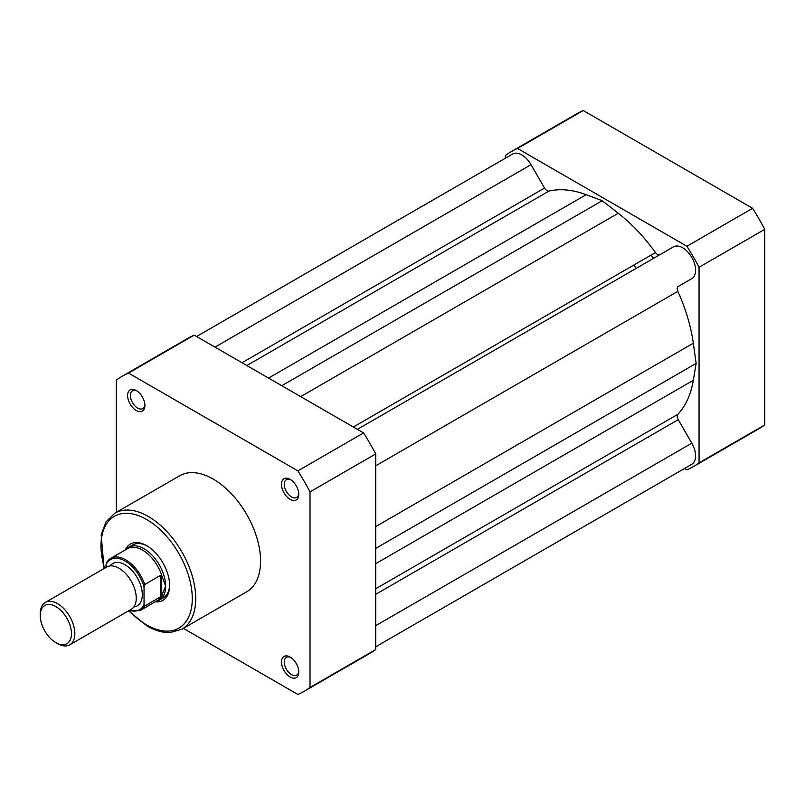 <?xml version="1.0" encoding="UTF-8"?>
<svg xmlns="http://www.w3.org/2000/svg" width="805" height="805" viewBox="0 0 805 805"><rect width="100%" height="100%" fill="white"/><g stroke="black" fill="none" stroke-linecap="round" stroke-linejoin="round"><path stroke-width="1.21" d="M290.132 677.015A12.226 7.054 60 0 1 281.488 662.042A12.226 7.054 60 0 1 290.132 657.051L290.132 657.051A12.226 7.054 60 0 1 298.786 672.024A12.226 7.054 60 0 1 290.132 677.015M290.857 657.504A10.274 5.927 -120 0 0 286.389 657.343A10.274 5.927 -120 0 0 284.809 665.574A10.274 5.927 -120 0 0 291.521 674.62A10.274 5.927 -120 0 0 296.653 675.133A10.274 5.927 -120 0 0 298.756 671.169M290.132 499.331A12.226 7.054 60 0 1 281.488 484.358A12.226 7.054 60 0 1 290.132 479.367L290.132 479.367A12.226 7.054 60 0 1 298.786 494.34A12.226 7.054 60 0 1 290.132 499.331M290.857 479.81A10.274 5.927 -120 0 0 286.389 479.649A10.274 5.927 -120 0 0 284.809 487.88A10.274 5.927 -120 0 0 291.521 496.937A10.274 5.927 -120 0 0 296.653 497.44A10.274 5.927 -120 0 0 298.756 493.485M136.256 410.49A12.226 7.054 60 0 1 127.613 395.507A12.226 7.054 60 0 1 136.256 390.516L136.256 390.516A12.226 7.054 60 0 1 144.9 405.489A12.226 7.054 60 0 1 136.256 410.49M136.981 390.968A10.274 5.927 -120 0 0 132.503 390.807A10.274 5.927 -120 0 0 130.933 399.039A10.274 5.927 -120 0 0 137.635 408.085A10.274 5.927 -120 0 0 142.777 408.598A10.274 5.927 -120 0 0 144.87 404.643M125.318 549.916A32.522 18.777 60 0 1 146.631 545.649L146.631 545.649A32.522 18.777 60 0 1 169.624 585.477A32.522 18.777 60 0 1 155.274 601.798M147.335 546.062A30.57 17.65 -120 0 0 132.734 544.935L128.75 547.229A30.57 17.65 -120 0 0 126.013 549.513M181.86 629.228L246.692 591.786A66.996 38.68 -120 0 0 256.966 538.102A66.996 38.68 -120 0 0 213.194 479.066A66.996 38.68 -120 0 0 179.696 475.745L114.863 513.177A66.996 38.68 60 0 1 148.362 516.498A66.996 38.68 60 0 1 192.123 575.535A66.996 38.68 60 0 1 181.86 629.228L170.227 632.539C162.872 632.831 155.174 630.657 147.134 626.028L128.538 610.874M183.369 628.353L297.89 694.474A181.92 105.032 -120 0 0 304.159 691.314A181.92 105.032 -120 0 0 310.016 687.46L310.016 491.875A181.92 105.032 -120 0 0 297.89 470.865L128.508 373.067A181.92 105.032 -120 0 0 122.239 376.217A181.92 105.032 -120 0 0 116.373 380.071L116.373 512.302M304.159 691.314L369.857 653.388A181.92 105.032 -120 0 0 375.724 649.534L375.724 453.94A181.92 105.032 -120 0 0 363.588 432.929L194.206 335.132A181.92 105.032 -120 0 0 187.937 338.281L122.239 376.217M194.206 335.132L128.508 373.067M297.89 470.865L363.588 432.929M375.724 453.94L310.016 491.875M310.016 687.46L375.724 649.534M155.969 601.395A30.57 17.65 -120 0 0 159.32 600.168L163.294 597.874A30.57 17.65 -120 0 0 169.614 584.661M633.837 265.056A122.259 70.588 60 0 1 636.202 268.367M651.124 255.074A122.259 70.588 60 0 1 653.489 258.385A122.259 70.588 60 0 0 651.124 255.074M505.399 158.213L505.399 155.466A181.92 105.032 60 0 1 511.266 151.612A181.92 105.032 60 0 1 517.535 148.462L686.917 246.26A181.92 105.032 60 0 1 699.052 267.27L699.052 462.865A181.92 105.032 60 0 1 693.186 466.719A181.92 105.032 60 0 1 686.917 469.868L684.532 468.49M511.266 151.612L576.964 113.686A181.92 105.032 60 0 1 583.233 110.527L752.615 208.324A181.92 105.032 60 0 1 764.75 229.334L764.75 424.929A181.92 105.032 60 0 1 758.884 428.783L693.186 466.719M699.052 462.865L764.75 424.929M764.75 229.334L699.052 267.27M686.917 246.26L752.615 208.324M583.233 110.527L517.535 148.462M69.763 644.815L131.195 609.345A24.452 14.118 -120 0 0 136.256 598.155A24.452 14.118 -120 0 0 125.58 573.542A24.452 14.118 -120 0 0 106.743 566.992L45.311 602.462A24.452 14.118 60 0 1 64.159 609.013A24.452 14.118 60 0 1 74.835 633.615A24.452 14.118 60 0 1 69.763 644.815A24.452 14.118 60 0 1 57.537 643.598L55.857 642.632A22.067 12.739 -120 0 0 71.464 633.615A22.067 12.739 -120 0 0 55.857 606.588A22.067 12.739 -120 0 0 40.25 615.594A22.067 12.739 -120 0 0 55.857 642.632M40.25 615.594L40.25 613.652A24.452 14.118 60 0 1 45.311 602.462M133.831 606.94A24.452 14.118 -120 0 0 142.304 594.664A24.452 14.118 -120 0 0 129.585 568.068A24.452 14.118 -120 0 0 110.144 565.905M159.32 600.168A30.57 17.65 -120 0 0 165.649 586.171L161.413 596.284L144.729 606.024A29.956 17.297 60 0 1 140.684 610.22L157.508 600.51A29.956 17.297 -120 0 0 161.956 595.529M105.998 564.899L106.693 562.534A29.956 17.297 60 0 1 110.728 558.338A29.956 17.297 60 0 1 144.729 584.5L144.035 586.855A28.98 16.734 -120 0 0 125.017 561.015A28.98 16.734 -120 0 0 105.998 564.899L105.998 567.424M144.035 586.855L144.035 604.454L144.729 606.024M144.729 584.5L160.809 575.213L161.956 576.038A29.956 17.297 -120 0 0 127.552 548.628L110.728 558.338L106.693 562.534M161.956 576.038L165.649 586.171A30.57 17.65 -120 0 0 152.306 555.42A30.57 17.65 -120 0 0 128.75 547.229M161.413 575.173L161.413 596.284M160.809 575.213L160.809 596.736M196.581 336.51L512.654 154.027A18.344 10.586 60 0 1 521.821 154.932A18.344 10.586 60 0 1 531.028 164.673L544.542 188.078A4.89 2.828 -120 0 0 548.98 191.077A130.823 75.529 60 0 1 586.161 194.699L268.568 378.068M357.38 429.347L673.483 246.843A18.344 10.586 60 0 1 682.62 247.769A18.344 10.586 60 0 1 694.604 263.929A18.344 10.586 60 0 1 691.787 278.631A18.344 10.586 60 0 1 691.757 278.641L678.243 286.449A4.89 2.828 -120 0 0 677.86 291.35A130.823 75.529 60 0 1 693.316 343.212L375.724 526.581M693.316 343.212L696.154 363.397L375.724 548.396M696.154 363.397L693.316 380.302A130.823 75.529 60 0 1 677.86 414.323L375.724 588.757M375.724 646.787L691.787 464.304A18.344 10.586 60 0 0 691.817 443.183L678.243 419.667A4.89 2.828 60 0 1 677.86 414.323M586.161 194.699L602.221 200.707L281.79 385.706M602.221 200.707L618.28 213.245A130.823 75.529 60 0 1 655.471 252.569L353.335 427.002M659.889 254.702A4.89 2.828 60 0 1 655.471 252.569M128.981 610.623A64.551 37.272 -120 0 0 146.631 624.911A64.551 37.272 -120 0 0 192.274 598.558A64.551 37.272 -120 0 0 146.631 519.497A64.551 37.272 -120 0 0 104.529 568.27M129.464 610.341A28.98 16.734 -120 0 0 144.035 604.454M531.028 164.673L214.985 347.126M678.243 286.449L691.787 278.631M677.86 291.35L375.724 465.793M693.316 380.302L375.724 563.671M678.243 419.667L375.724 594.321M691.817 443.183L375.724 625.676M544.542 188.078L242.013 362.743M548.98 191.077L246.833 365.52M618.28 213.245L300.688 396.613M104.087 568.531L101.158 534.792L106.008 521.841L114.863 513.177M129.042 610.592L140.684 610.22"/></g></svg>
